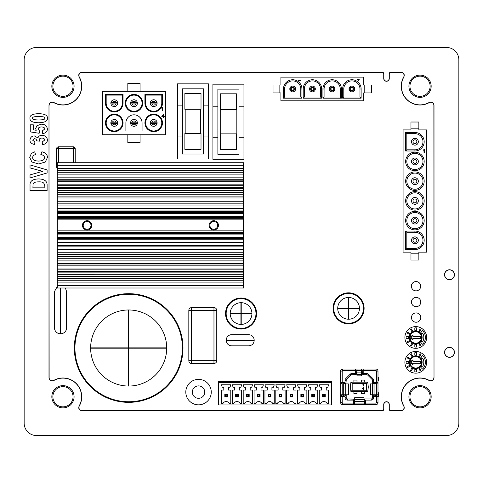 <?xml version="1.0" encoding="UTF-8"?>
<svg xmlns="http://www.w3.org/2000/svg" width="483" height="483" viewBox="0 0 483 483"><rect width="100%" height="100%" fill="white"/><g stroke="black" fill="none" stroke-linecap="round" stroke-linejoin="round"><path stroke-width="0.72" d="M400.975 410.58A3.109 3.103 30.3 0 0 403.679 405.955L403.903 406.064C404.778 408.636 403.879 410.194 401.216 410.725L390.699 410.725A1.552 1.552 135 0 1 389.141 409.167L389.286 409.029A1.552 1.552 135 0 0 390.838 410.58L401.216 410.725M434.012 377.929L433.867 105.312A3.109 3.103 120.3 0 0 429.242 102.607L429.351 102.384C431.929 101.508 433.48 102.408 434.012 105.071L434.012 377.929C433.474 380.586 431.923 381.479 429.351 380.616A18.632 18.632 0 0 0 403.903 406.064M429.351 380.616L429.242 380.393A3.109 3.103 59.6 0 0 433.867 377.688M81.784 410.725L382.174 410.58A1.552 1.552 45 0 0 383.725 409.029L383.864 409.167A1.552 1.552 45 0 1 382.313 410.725L81.784 410.725C79.127 410.188 78.234 408.636 79.097 406.064A18.632 18.632 0 0 0 53.649 380.616C51.071 381.492 49.52 380.592 48.988 377.929L48.988 105.071C49.526 102.414 51.077 101.521 53.649 102.384A18.632 18.632 0 0 0 79.097 76.936C78.222 74.364 79.121 72.806 81.784 72.275L382.313 72.275A1.552 1.552 -45 0 1 383.864 73.833L383.725 73.971A1.552 1.552 -45 0 0 382.174 72.42L81.784 72.275M79.097 406.064L79.321 405.955A3.109 3.103 -30.4 0 0 82.025 410.58M48.988 105.071L49.133 377.688A3.109 3.103 120.3 0 0 53.758 380.393L53.649 380.616M53.649 102.384L53.758 102.607A3.109 3.103 59.6 0 0 49.133 105.312M82.025 72.42A3.109 3.103 30.3 0 0 79.321 77.045L79.097 76.936M401.216 72.275L390.838 72.42A1.552 1.552 -135 0 0 389.286 73.971L389.141 73.833A1.552 1.552 -135 0 1 390.699 72.275L401.216 72.275C403.873 72.812 404.766 74.364 403.903 76.936A18.632 18.632 0 0 0 429.351 102.384M403.903 76.936L403.679 77.045A3.109 3.103 -30.4 0 0 400.975 72.42M52.87 86.252A10.089 10.089 0 0 0 68.006 94.988A10.089 10.089 0 0 0 68.006 77.509A10.089 10.089 0 0 0 52.87 86.252M52.87 396.748A10.089 10.089 0 0 0 68.006 405.491A10.089 10.089 0 0 0 68.006 388.012A10.089 10.089 0 0 0 52.87 396.748M409.946 396.748A10.089 10.089 0 0 0 425.082 405.491A10.089 10.089 0 0 0 425.082 388.012A10.089 10.089 0 0 0 409.946 396.748M409.946 86.252A10.089 10.089 0 0 0 425.082 94.988A10.089 10.089 0 0 0 425.082 77.509A10.089 10.089 0 0 0 409.946 86.252M444.656 352.349A4.842 4.842 0 0 1 451.919 348.152A4.842 4.842 0 0 1 451.919 356.545A4.842 4.842 0 0 1 444.656 352.349M444.656 274.724A4.842 4.842 0 0 1 451.919 270.528A4.842 4.842 0 0 1 451.919 278.92A4.842 4.842 0 0 1 444.656 274.724M36.569 47.437A12.419 12.419 0 0 0 24.15 59.856L24.15 423.144A12.419 12.419 0 0 0 36.569 435.563L446.431 435.563A12.419 12.419 0 0 0 458.85 423.144L458.85 59.856A12.419 12.419 0 0 0 446.431 47.437L36.569 47.437M51.838 86.252A11.121 11.121 0 0 0 68.52 95.882A11.121 11.121 0 0 0 68.52 76.616A11.121 11.121 0 0 0 51.838 86.252M51.838 396.748A11.121 11.121 0 0 0 68.52 406.384A11.121 11.121 0 0 0 68.52 387.118A11.121 11.121 0 0 0 51.838 396.748M408.92 86.252A11.121 11.121 0 0 0 425.601 95.882A11.121 11.121 0 0 0 425.601 76.616A11.121 11.121 0 0 0 408.92 86.252M408.92 396.748A11.121 11.121 0 0 0 425.601 406.384A11.121 11.121 0 0 0 425.601 387.118A11.121 11.121 0 0 0 408.92 396.748M383.864 73.833L383.864 78.487A2.638 2.638 0 0 0 386.503 81.126A2.638 2.638 0 0 0 389.141 78.487L389.286 78.487A2.777 2.777 0 0 1 386.503 81.271A2.777 2.777 0 0 1 383.725 78.487L383.725 73.971M389.141 73.833L389.141 78.487M383.864 409.167L383.864 404.512A2.638 2.638 0 0 1 386.503 401.874A2.638 2.638 0 0 1 389.141 404.512L389.141 409.167M444.529 352.349A4.969 4.969 0 0 1 451.985 348.044A4.969 4.969 0 0 1 451.985 356.653A4.969 4.969 0 0 1 444.529 352.349M444.529 274.724A4.969 4.969 0 0 1 451.985 270.42A4.969 4.969 0 0 1 451.985 279.029A4.969 4.969 0 0 1 444.529 274.724M415.754 326.593A10.867 10.867 0 0 0 406.348 342.894A10.867 10.867 0 0 0 425.167 342.894A10.867 10.867 0 0 0 415.754 326.593M404.917 336.705L404.899 337.031M416.69 330.378A7.142 7.142 0 0 0 414.825 330.378L414.825 327.879A9.624 9.624 0 0 1 416.69 327.879L416.69 330.378M416.69 344.536A7.142 7.142 0 0 1 414.825 344.536L414.825 347.035A9.624 9.624 0 0 0 416.69 347.035L416.69 344.536M421.943 333.886A7.142 7.142 0 0 0 420.808 332.407L422.565 330.65A9.624 9.624 0 0 1 422.565 344.264L420.808 342.507A7.142 7.142 0 0 0 421.943 341.028L422.746 341.493A8.072 8.072 0 0 0 422.746 333.421L421.943 333.886M406.179 338.39A9.624 9.624 0 0 1 406.179 336.524L408.678 336.524A7.142 7.142 0 0 0 408.678 338.39L406.179 338.39M407.199 341.861A9.624 9.624 0 0 0 407.664 342.67L409.819 341.427A7.142 7.142 0 0 1 409.355 340.618L407.199 341.861M410.544 345.55A9.624 9.624 0 0 0 411.353 346.015L412.597 343.86A7.142 7.142 0 0 1 411.788 343.395L410.544 345.55M420.162 346.015A9.624 9.624 0 0 0 420.965 345.55L419.721 343.395A7.142 7.142 0 0 1 418.918 343.86L420.162 346.015M407.199 333.053A9.624 9.624 0 0 1 407.664 332.25L409.819 333.493A7.142 7.142 0 0 0 409.355 334.296L407.199 333.053M410.544 329.364A9.624 9.624 0 0 1 411.353 328.899L412.597 331.054A7.142 7.142 0 0 0 411.788 331.519L410.544 329.364M420.162 328.899A9.624 9.624 0 0 1 420.965 329.364L419.721 331.519A7.142 7.142 0 0 0 418.918 331.054L420.162 328.899M415.754 343.824A6.364 6.364 0 0 1 410.242 334.272A6.364 6.364 0 0 1 421.267 334.272A6.364 6.364 0 0 1 415.754 343.824M415.754 343.202A5.742 5.742 0 0 1 410.779 334.586A5.742 5.742 0 0 1 420.729 334.586A5.742 5.742 0 0 1 415.754 343.202M412.965 339.326L411.287 338.13L411.287 336.784L412.965 335.588M420.228 336.524L420.228 338.39M410.791 336.524L412.965 334.973L412.965 336.524L420.723 336.524L420.723 338.39L412.965 338.39L412.965 339.941L410.791 338.39L410.791 336.524L411.287 336.784M411.287 338.13L410.791 338.39M163.809 362.57A38.036 38.036 0 0 1 105.511 378.189A38.036 38.036 0 0 1 105.511 317.838A38.036 38.036 0 0 1 163.809 362.57M178.867 368.807A54.337 54.337 0 0 1 95.586 391.121A54.337 54.337 0 0 1 95.586 304.906A54.337 54.337 0 0 1 178.867 368.807A54.337 54.337 0 0 0 178.867 327.22M128.822 386.05L128.822 348.171L166.701 348.171M166.701 347.857L128.822 347.857L128.822 309.977M90.629 348.171L128.514 348.171L128.514 386.05M128.514 309.977L128.514 347.857L90.629 347.857M243.589 285.405L57.29 285.405L57.29 287.995L243.589 287.995L243.589 233.863L57.29 233.863L57.29 218.05L243.589 218.05L243.589 230.844L57.29 230.844M243.589 233.863L243.589 230.844M243.589 261.973L57.29 261.973L57.29 233.863M243.589 237.425L57.29 237.425M243.589 245.666L57.29 245.666M243.589 252.742L57.29 252.742M243.589 272.877L57.29 272.877L57.29 261.973M243.589 282.114L57.29 282.114L57.29 272.877M57.29 274.724L243.589 274.73L57.29 274.724M57.29 278.413L243.589 278.419L57.29 278.413M243.589 165.307L57.29 165.307L57.29 162.711L243.589 162.711L243.589 188.732L57.29 188.732L57.29 194.275L243.589 194.269L243.589 218.05M243.589 216.843L57.29 216.843L57.29 218.05M243.589 213.281L57.29 213.281L57.29 216.843M243.589 205.04L57.29 205.04L57.29 213.281M243.589 197.97L57.29 197.97L57.29 205.04M243.589 188.732L243.589 194.269L57.29 194.269L57.29 197.97M243.589 177.829L57.29 177.829L57.29 188.732M243.589 168.591L57.29 168.591L57.29 177.829M243.589 175.981L57.29 175.981L243.589 175.975M243.589 172.292L57.29 172.286L243.589 172.292M57.29 285.405L57.29 282.114M57.29 165.307L57.29 168.591M243.589 179.259L57.29 179.259M243.589 187.301L57.29 187.301M243.589 211.687L57.29 211.687M243.589 218.316L57.29 218.316L243.589 218.316M243.589 271.446L57.29 271.446M243.589 263.404L57.29 263.404M243.589 239.025L57.29 239.025L243.589 239.025M243.589 232.395L57.29 232.395L243.589 232.395M87.097 220.695A4.655 4.655 0 0 1 91.13 227.68A4.655 4.655 0 0 1 83.064 227.68A4.655 4.655 0 0 1 87.097 220.695M87.097 221.474A3.882 3.882 0 0 1 90.46 227.294A3.882 3.882 0 0 1 83.734 227.294A3.882 3.882 0 0 1 87.097 221.474M213.782 220.695A4.655 4.655 0 0 1 217.815 227.68A4.655 4.655 0 0 1 209.749 227.68A4.655 4.655 0 0 1 213.782 220.695M213.782 221.474A3.882 3.882 0 0 1 217.145 227.294A3.882 3.882 0 0 1 210.419 227.294A3.882 3.882 0 0 1 213.782 221.474M370.389 394.774L370.389 383.907L370.389 394.774L377.996 394.774L377.996 402.629A2.01 2.01 0 0 1 375.979 404.639L342.664 404.639A2.01 2.01 0 0 1 340.654 402.629L340.654 394.774L348.394 394.774L348.394 383.907L340.654 383.907L340.654 382.355L345.025 382.355L345.025 380.326A2.361 2.361 0 0 1 345.713 378.66L350.084 374.289A2.361 2.361 0 0 1 351.757 373.594L355.44 373.594L355.44 369.066L356.991 369.066L356.991 375.985L361.652 375.985L361.652 369.066L375.979 369.066A2.01 2.01 0 0 1 377.996 371.083L377.996 394.774M356.991 381.92L356.991 380.085L353.888 380.085L353.888 381.92M356.991 391.791L356.991 393.621L353.888 393.621L353.888 391.791M364.756 391.791L364.756 393.621L361.652 393.621L361.652 391.791M350.344 386.678L350.9 391.52L352.179 390.24L352.179 383.472L350.9 382.192L350.344 386.678M352.179 390.24L366.464 390.24L367.744 391.52L368.3 387.028L367.744 382.192L366.464 383.472L352.179 383.472M364.756 381.92L364.756 380.085L361.652 380.085L361.652 381.92M341.638 396.326L341.638 394.774M341.638 383.907L341.638 382.355M354.667 403.655L353.115 403.655M365.534 403.655L363.983 403.655M377.006 382.355L377.006 383.907M377.006 394.774L377.006 396.326M361.652 370.056L363.204 370.056M355.44 370.056L356.991 370.056M341.934 396.326L341.934 394.774M341.934 383.907L341.934 382.355M340.654 377.151L340.292 377.151L340.292 381.033L340.654 381.033M340.654 392.679L340.292 392.679L340.292 396.555L340.654 396.555M376.71 382.355L376.71 383.907M376.71 394.774L376.71 396.326M377.996 377.151L378.358 377.151L378.358 381.033L377.996 381.033M377.996 392.679L378.358 392.679L378.358 396.555L377.996 396.555M375.78 394.774L375.78 396.326M375.78 382.355L375.78 383.907M363.204 369.066L363.204 374.778L366.893 374.778A1.177 1.177 0 0 1 367.726 375.122L372.097 379.493A1.177 1.177 0 0 1 372.441 380.326L372.441 383.641L374.367 383.641L375.297 382.711L375.297 383.907M374.367 394.774L375.297 395.969L373.619 395.969L373.619 397.75A2.361 2.361 0 0 1 371.264 400.111L365.178 400.111L365.178 401.79L363.983 401.79M375.297 394.774L375.297 395.969M356.991 371.3L355.44 371.3M355.44 372.665L356.991 372.665M361.652 372.665L363.204 372.665M363.204 371.3L361.652 371.3M354.667 401.79L353.471 401.79L353.471 400.111L347.386 400.111A2.361 2.361 0 0 1 345.025 397.75L345.025 395.969L343.347 395.969L343.347 394.774M354.667 402.411L353.115 402.411M365.534 402.411L363.983 402.411M343.347 383.907L343.347 382.711L345.025 382.711L345.025 382.355M342.864 383.907L342.864 382.355M361.652 373.594L366.893 373.594A2.361 2.361 0 0 1 368.559 374.289L372.93 378.66A2.361 2.361 0 0 1 373.619 380.326L373.619 382.711L375.297 382.711M342.864 396.326L342.864 394.774M355.44 370.624L342.664 370.624L342.664 369.066L355.44 369.066M356.991 369.066L361.652 369.066M377.996 383.907L370.389 383.907M377.996 396.326L373.619 396.326M365.534 400.111L365.534 404.639M363.983 399.326L354.667 399.326L354.667 397.72L363.983 397.72L363.983 404.639M354.667 399.326L354.667 404.639M353.115 404.639L353.115 400.111M345.025 396.326L340.654 396.326M373.619 382.355L377.996 382.355M356.991 373.594L355.44 373.594L355.44 374.53L354.51 373.594M363.204 374.53L364.134 373.594M372.689 383.641L373.619 382.711M373.619 397.75L372.441 397.75A1.177 1.177 0 0 1 371.264 398.934A1.177 1.177 0 0 0 372.441 397.75L372.441 395.034L373.619 395.969M374.367 395.034L372.689 395.034M371.264 400.111L371.264 398.934L364.242 398.934L365.178 400.111M345.025 397.75L346.202 397.75A1.177 1.177 0 0 0 347.386 398.934A1.177 1.177 0 0 1 346.202 397.75L346.202 395.034L344.276 395.034L343.347 395.969M344.276 383.907L343.347 382.711M344.276 383.641L345.955 383.641L345.025 382.711M345.025 380.326L346.202 380.326A1.177 1.177 0 0 1 346.553 379.493A1.177 1.177 0 0 0 346.202 380.326L345.955 383.641M345.713 378.66L346.553 379.493L350.918 375.122A1.177 1.177 0 0 1 351.757 374.778L355.44 374.53M340.654 394.774L340.654 383.907M340.654 382.355L340.654 371.083A2.01 2.01 0 0 1 342.664 369.066A2.01 2.01 0 0 0 340.654 371.083L342.205 371.083L342.205 382.355M345.955 395.034L345.025 395.969M351.757 373.594L351.757 374.778A1.177 1.177 0 0 0 350.918 375.122L350.084 374.289M363.204 374.778L361.652 374.778M356.991 374.778L355.44 374.778M368.559 374.289L367.726 375.122A1.177 1.177 0 0 0 366.893 374.778L366.893 373.594M373.619 380.326L372.441 380.326A1.177 1.177 0 0 0 372.097 379.493L372.93 378.66M364.242 399.181L364.242 400.86L365.178 401.79M354.667 400.86L353.471 401.79M354.667 399.616L363.983 399.616M365.534 403.341L363.983 403.341M354.667 403.341L353.115 403.341M363.204 370.364L361.652 370.364M356.991 370.364L355.44 370.364M354.401 400.86L354.401 399.181L353.471 400.111M347.386 400.111L347.386 398.934L354.401 399.181M350.9 382.192L367.744 382.192M366.464 390.24L366.464 383.472M363.144 386.231L363.391 384.245L362.896 384.54L363.144 386.231M363.669 387.505L362.425 388.646L363.421 388.9L363.421 389.491L364.085 388.9L363.669 388.646L363.669 387.505M363.421 388.646L362.715 388.646L363.421 387.843L363.421 388.646M350.9 391.52L367.744 391.52M356.991 374.096L361.652 374.096M345.689 383.907L345.689 394.774M372.954 383.907L372.954 394.774M218.515 404.965L331.537 404.965L331.537 382.458L218.515 382.458L218.515 404.965M331.537 382.458L331.537 381.522L218.515 381.522L218.515 382.458M274.253 390.065L274.253 403.414L272.702 403.414A3.52 3.52 0 0 0 266.489 403.414L264.938 403.414L264.938 390.065L267.268 390.065L267.268 387.269L265.71 387.269L264.938 384.782L274.253 384.782L273.475 387.269L271.923 387.269L271.923 390.065L274.253 390.065M277.357 403.414L275.805 403.414L275.805 390.065L278.136 390.065L278.136 387.269L276.578 387.269L275.805 384.782L285.121 384.782L284.342 387.269L282.79 387.269L282.79 390.065L285.121 390.065L285.121 403.414L283.569 403.414A3.52 3.52 0 0 0 277.357 403.414M297.54 384.782L306.856 384.782L306.077 387.269L304.525 387.269L304.525 390.065L306.856 390.065L306.856 403.414L305.304 403.414A3.52 3.52 0 0 0 299.092 403.414L297.54 403.414L297.54 390.065L299.871 390.065L299.871 387.269L298.313 387.269L297.54 384.782M288.224 403.414L286.673 403.414L286.673 390.065L289.003 390.065L289.003 387.269L287.445 387.269L286.673 384.782L295.988 384.782L295.21 387.269L293.658 387.269L293.658 390.065L295.988 390.065L295.988 403.414L294.437 403.414A3.52 3.52 0 0 0 288.224 403.414M250.188 390.065L252.518 390.065L252.518 403.414L250.967 403.414A3.52 3.52 0 0 0 244.754 403.414L243.203 403.414L243.203 390.065L245.533 390.065L245.533 387.269L243.975 387.269L243.203 384.782L252.518 384.782L251.74 387.269L250.188 387.269L250.188 390.065M263.386 384.782L262.607 387.269L261.055 387.269L261.055 390.065L263.386 390.065L263.386 403.414L261.834 403.414A3.52 3.52 0 0 0 255.622 403.414L254.07 403.414L254.07 390.065L256.401 390.065L256.401 387.269L254.843 387.269L254.07 384.782L263.386 384.782M316.172 403.414A3.52 3.52 0 0 0 309.959 403.414L308.408 403.414L308.408 390.065L310.738 390.065L310.738 387.269L309.18 387.269L308.408 384.782L317.723 384.782L316.945 387.269L315.393 387.269L315.393 390.065L317.723 390.065L317.723 403.414L316.172 403.414M239.32 387.269L239.32 390.065L241.651 390.065L241.651 403.414L240.099 403.414A3.52 3.52 0 0 0 233.887 403.414L232.335 403.414L232.335 390.065L234.666 390.065L234.666 387.269L233.108 387.269L232.335 384.782L241.651 384.782L240.872 387.269L239.32 387.269M327.812 387.269L326.26 387.269L326.26 390.065L328.591 390.065L328.591 403.414L327.039 403.414A3.52 3.52 0 0 0 320.827 403.414L319.275 403.414L319.275 390.065L321.606 390.065L321.606 387.269L320.048 387.269L319.275 384.782L328.591 384.782L327.812 387.269M221.468 390.065L223.798 390.065L223.798 387.269L222.24 387.269L221.468 384.782L230.783 384.782L230.005 387.269L228.453 387.269L228.453 390.065L230.783 390.065L230.783 403.414L229.232 403.414A3.52 3.52 0 0 0 223.019 403.414L221.468 403.414L221.468 390.065M270.915 394.333L270.915 396.972L268.276 396.972L268.276 394.333L270.915 394.333L270.293 394.955L270.293 396.35L270.915 396.972M279.144 394.333L281.782 394.333L281.782 396.972L279.144 396.972L279.144 394.333L279.766 394.955L281.16 394.955L281.16 396.35L281.782 396.972M300.879 394.333L303.517 394.333L303.517 396.972L300.879 396.972L300.879 394.333L301.501 394.955L302.895 394.955L302.895 396.35L303.517 396.972M292.65 394.333L292.65 396.972L290.011 396.972L290.011 394.333L292.65 394.333L292.028 394.955L292.028 396.35L292.65 396.972M246.541 394.333L249.18 394.333L249.18 396.972L246.541 396.972L246.541 394.333L247.163 394.955L248.558 394.955L248.558 396.35L249.18 396.972M260.047 394.333L257.409 394.333L257.409 396.972L260.047 396.972L260.047 394.333L259.425 394.955L259.425 396.35L260.047 396.972M311.746 394.333L314.385 394.333L314.385 396.972L311.746 396.972L311.746 394.333L312.368 394.955L313.763 394.955L313.763 396.35L314.385 396.972M235.674 394.333L238.312 394.333L238.312 396.972L235.674 396.972L235.674 394.333L236.296 394.955L237.69 394.955L237.69 396.35L238.312 396.972M325.252 394.333L325.252 396.972L322.614 396.972L322.614 394.333L325.252 394.333L324.63 394.955L324.63 396.35L325.252 396.972M227.445 394.333L224.806 394.333L224.806 396.972L227.445 396.972L227.445 394.333L226.823 394.955L226.823 396.35L227.445 396.972M268.276 394.333L268.898 394.955L268.898 396.35L270.293 396.35M268.898 396.35L268.276 396.972M268.898 394.955L270.293 394.955M281.782 394.333L281.16 394.955M279.766 394.955L279.766 396.35L281.16 396.35M279.766 396.35L279.144 396.972M303.517 394.333L302.895 394.955M301.501 394.955L301.501 396.35L302.895 396.35M301.501 396.35L300.879 396.972M290.011 394.333L290.633 394.955L290.633 396.35L292.028 396.35M290.633 396.35L290.011 396.972M290.633 394.955L292.028 394.955M249.18 394.333L248.558 394.955M247.163 394.955L247.163 396.35L248.558 396.35M247.163 396.35L246.541 396.972M257.409 394.333L258.031 394.955L258.031 396.35L257.409 396.972M258.031 394.955L259.425 394.955M258.031 396.35L259.425 396.35M314.385 394.333L313.763 394.955M312.368 394.955L312.368 396.35L313.763 396.35M312.368 396.35L311.746 396.972M238.312 394.333L237.69 394.955M236.296 394.955L236.296 396.35L237.69 396.35M236.296 396.35L235.674 396.972M322.614 394.333L323.236 394.955L323.236 396.35L324.63 396.35M323.236 396.35L322.614 396.972M323.236 394.955L324.63 394.955M224.806 394.333L225.428 394.955L225.428 396.35L224.806 396.972M225.428 394.955L226.823 394.955M225.428 396.35L226.823 396.35M283.473 88.981A9.231 9.231 0 0 1 292.704 79.749A9.231 9.231 0 0 1 301.935 88.981L301.935 98.17L283.473 98.17L283.473 88.981L284.62 88.981A8.084 8.084 0 0 1 292.704 80.896A8.084 8.084 0 0 1 300.788 88.981L300.788 97.023L301.935 98.17M303.203 88.981A9.231 9.231 0 0 1 312.435 79.749A9.231 9.231 0 0 1 321.666 88.981L321.666 98.17L303.203 98.17L303.203 88.981L304.35 88.981A8.084 8.084 0 0 1 312.435 80.896A8.084 8.084 0 0 1 320.519 88.981L320.519 97.023L321.666 98.17M322.928 88.981A9.231 9.231 0 0 1 332.165 79.749A9.231 9.231 0 0 1 341.396 88.981L341.396 98.17L322.928 98.17L322.928 88.981L324.081 88.981A8.084 8.084 0 0 1 332.165 80.896A8.084 8.084 0 0 1 340.249 88.981L340.249 97.023L341.396 98.17M342.658 88.981A9.231 9.231 0 0 1 351.89 79.749A9.231 9.231 0 0 1 361.127 88.981L361.127 98.17L342.658 98.17L342.658 88.981L343.805 88.981A8.084 8.084 0 0 1 351.89 80.896A8.084 8.084 0 0 1 359.974 88.981L359.974 97.023L361.127 98.17M364.78 85.038L363.723 85.038L363.723 77.147L280.913 77.147L280.913 85.038L279.856 85.038L279.856 92.923L280.913 92.923L280.913 100.808L363.723 100.808L363.723 92.923L364.78 92.923L364.78 85.038L371.608 85.038L371.608 92.923L364.78 92.923M300.583 80.462L298.56 80.208L298.862 80.715L300.583 80.462M357.251 79.453L358.41 80.715L358.664 79.707L359.267 79.707L358.664 79.031L358.41 79.453L357.251 79.453M358.41 79.707L358.41 80.419L357.589 79.707L358.41 79.707M279.856 85.038L273.028 85.038L273.028 92.923L279.856 92.923M359.974 97.023L343.805 97.023L342.658 98.17M343.805 97.023L343.805 88.981M353.683 88.286L354.703 88.286A2.898 2.898 0 0 1 351.89 91.873A2.898 2.898 0 0 1 349.082 88.286L350.857 88.286A1.244 1.244 0 0 1 352.928 88.286L353.683 88.286A1.92 1.92 0 0 0 350.103 88.286M354.703 88.286A2.898 2.898 0 0 0 349.082 88.286M350.103 89.669L350.857 89.669A1.244 1.244 0 0 0 352.928 89.669L353.683 89.669A1.92 1.92 0 0 1 350.103 89.669L349.082 89.669M354.703 89.669L353.683 89.669M340.249 97.023L324.081 97.023L322.928 98.17M324.081 97.023L324.081 88.981M334.973 88.286A2.898 2.898 0 0 1 332.165 91.873A2.898 2.898 0 0 1 329.352 88.286L331.127 88.286A1.244 1.244 0 0 1 333.198 88.286L334.973 88.286A2.898 2.898 0 0 0 329.352 88.286M333.952 88.286A1.92 1.92 0 0 0 330.372 88.286M333.952 89.669A1.92 1.92 0 0 1 330.372 89.669L331.127 89.669A1.244 1.244 0 0 0 333.198 89.669L334.973 89.669M330.372 89.669L329.352 89.669M320.519 97.023L304.35 97.023L303.203 98.17M304.35 97.023L304.35 88.981M315.248 88.286A2.898 2.898 0 0 1 312.435 91.873A2.898 2.898 0 0 1 309.621 88.286L311.402 88.286A1.244 1.244 0 0 1 313.467 88.286L315.248 88.286A2.898 2.898 0 0 0 309.621 88.286M314.228 88.286A1.92 1.92 0 0 0 310.641 88.286M314.228 89.669A1.92 1.92 0 0 1 310.641 89.669L311.402 89.669A1.244 1.244 0 0 0 313.467 89.669L315.248 89.669M310.641 89.669L309.621 89.669M300.788 97.023L284.62 97.023L283.473 98.17M284.62 97.023L284.62 88.981M295.518 88.286A2.898 2.898 0 0 1 292.704 91.873A2.898 2.898 0 0 1 289.891 88.286L291.672 88.286A1.244 1.244 0 0 1 293.736 88.286L295.518 88.286A2.898 2.898 0 0 0 289.891 88.286M294.497 88.286A1.92 1.92 0 0 0 290.911 88.286M294.497 89.669A1.92 1.92 0 0 1 290.911 89.669L291.672 89.669A1.244 1.244 0 0 0 293.736 89.669L295.518 89.669M290.911 89.669L289.891 89.669M414.909 231.049A9.268 9.268 0 0 1 424.177 240.317A9.268 9.268 0 0 1 414.909 249.584L405.642 249.584L405.642 231.049L414.909 231.049L414.909 232.232A8.084 8.084 0 0 1 422.993 240.317A8.084 8.084 0 0 1 414.909 248.401L406.825 248.401L405.642 249.584M422.993 220.598A8.084 8.084 0 0 1 414.909 228.682A8.084 8.084 0 0 1 406.825 220.598A8.084 8.084 0 0 1 414.909 212.514A8.084 8.084 0 0 1 422.993 220.598M424.177 220.598A9.268 9.268 0 0 1 410.278 228.628A9.268 9.268 0 0 1 410.278 212.574A9.268 9.268 0 0 1 424.177 220.598M422.993 200.886A8.084 8.084 0 0 1 414.909 208.97A8.084 8.084 0 0 1 406.825 200.886A8.084 8.084 0 0 1 414.909 192.802A8.084 8.084 0 0 1 422.993 200.886M424.177 200.886A9.268 9.268 0 0 1 410.278 208.91A9.268 9.268 0 0 1 410.278 192.856A9.268 9.268 0 0 1 424.177 200.886M422.993 161.449A8.084 8.084 0 0 1 414.909 169.533A8.084 8.084 0 0 1 406.825 161.449A8.084 8.084 0 0 1 414.909 153.365A8.084 8.084 0 0 1 422.993 161.449M424.177 161.449A9.268 9.268 0 0 1 410.278 169.473A9.268 9.268 0 0 1 410.278 153.425A9.268 9.268 0 0 1 424.177 161.449M422.993 181.167A8.084 8.084 0 0 1 414.909 189.251A8.084 8.084 0 0 1 406.825 181.167A8.084 8.084 0 0 1 414.909 173.083A8.084 8.084 0 0 1 422.993 181.167M424.177 181.167A9.268 9.268 0 0 1 410.278 189.191A9.268 9.268 0 0 1 410.278 173.143A9.268 9.268 0 0 1 424.177 181.167M414.909 132.469A9.268 9.268 0 0 1 424.177 141.736A9.268 9.268 0 0 1 414.909 150.998L405.642 150.998L405.642 132.469L414.909 132.469L414.909 133.652A8.084 8.084 0 0 1 422.993 141.736A8.084 8.084 0 0 1 414.909 149.815L406.825 149.815L405.642 150.998M410.967 128.846L418.858 128.846L418.858 122.018L410.967 122.018L410.967 129.903L403.082 129.903L403.082 252.15L410.967 252.15L410.967 253.207L418.858 253.207L418.858 260.035L410.967 260.035L410.967 253.207M418.858 128.846L418.858 129.903L426.743 129.903L426.743 252.15L418.858 252.15L418.858 253.207M406.825 149.815L406.825 133.652L405.642 132.469M406.825 133.652L414.909 133.652M406.825 248.401L406.825 232.232L405.642 231.049M406.825 232.232L414.909 232.232M414.909 138.325A3.411 3.411 0 0 1 417.867 143.439A3.411 3.411 0 0 1 411.957 143.439A3.411 3.411 0 0 1 414.909 138.325M414.909 139.798A1.932 1.932 0 0 0 413.237 142.702A1.932 1.932 0 0 0 416.588 142.702A1.932 1.932 0 0 0 414.909 139.798M414.909 158.038A3.411 3.411 0 0 1 417.867 163.157A3.411 3.411 0 0 1 411.957 163.157A3.411 3.411 0 0 1 414.909 158.038M414.909 159.517A1.932 1.932 0 0 0 413.237 162.415A1.932 1.932 0 0 0 416.588 162.415A1.932 1.932 0 0 0 414.909 159.517M414.909 177.756A3.411 3.411 0 0 1 417.867 182.87A3.411 3.411 0 0 1 411.957 182.87A3.411 3.411 0 0 1 414.909 177.756M414.909 179.235A1.932 1.932 0 0 0 413.237 182.133A1.932 1.932 0 0 0 416.588 182.133A1.932 1.932 0 0 0 414.909 179.235M414.909 197.475A3.411 3.411 0 0 1 417.867 202.588A3.411 3.411 0 0 1 411.957 202.588A3.411 3.411 0 0 1 414.909 197.475M414.909 198.954A1.932 1.932 0 0 0 413.237 201.852A1.932 1.932 0 0 0 416.588 201.852A1.932 1.932 0 0 0 414.909 198.954M414.909 217.187A3.411 3.411 0 0 1 417.867 222.307A3.411 3.411 0 0 1 411.957 222.307A3.411 3.411 0 0 1 414.909 217.187M414.909 218.666A1.932 1.932 0 0 0 413.237 221.564A1.932 1.932 0 0 0 416.588 221.564A1.932 1.932 0 0 0 414.909 218.666M414.909 236.905A3.411 3.411 0 0 1 417.867 242.025A3.411 3.411 0 0 1 411.957 242.025A3.411 3.411 0 0 1 414.909 236.905M414.909 238.385A1.932 1.932 0 0 0 413.237 241.283A1.932 1.932 0 0 0 416.588 241.283A1.932 1.932 0 0 0 414.909 238.385M424.376 152.38L424.376 149.223L423.983 149.223L423.585 150.231L423.983 149.76L423.983 152.38L424.376 152.38M145.606 95.103L161.775 95.103L161.775 103.181A8.084 8.084 0 0 1 153.691 111.265A8.084 8.084 0 0 1 145.606 103.181L145.606 95.103L144.924 94.414L162.463 94.414L162.463 103.181A8.766 8.766 0 0 1 153.691 111.953A8.766 8.766 0 0 1 144.924 103.181L144.924 94.414M106.175 95.103L122.344 95.103L122.344 103.181A8.084 8.084 0 0 1 114.26 111.265A8.084 8.084 0 0 1 106.175 103.181L106.175 95.103L105.493 94.414L123.026 94.414L123.026 103.181A8.766 8.766 0 0 1 114.26 111.953A8.766 8.766 0 0 1 105.493 103.181L105.493 94.414M153.691 114.815A8.084 8.084 0 0 1 161.775 122.899A8.084 8.084 0 0 1 153.691 130.984A8.084 8.084 0 0 1 145.606 122.899A8.084 8.084 0 0 1 153.691 114.815M153.691 114.133A8.766 8.766 0 0 1 161.286 127.283A8.766 8.766 0 0 1 146.101 127.283A8.766 8.766 0 0 1 153.691 114.133M114.26 114.815A8.084 8.084 0 0 1 122.344 122.899A8.084 8.084 0 0 1 114.26 130.984A8.084 8.084 0 0 1 106.175 122.899A8.084 8.084 0 0 1 114.26 114.815M114.26 114.133A8.766 8.766 0 0 1 121.855 127.283A8.766 8.766 0 0 1 106.665 127.283A8.766 8.766 0 0 1 114.26 114.133M133.978 95.103A8.084 8.084 0 0 1 142.062 103.181A8.084 8.084 0 0 1 133.978 111.265A8.084 8.084 0 0 1 125.894 103.181A8.084 8.084 0 0 1 133.978 95.103M133.978 94.414A8.766 8.766 0 0 1 141.567 107.57A8.766 8.766 0 0 1 126.383 107.57A8.766 8.766 0 0 1 133.978 94.414M102.432 91.353L165.524 91.353L165.524 134.733L102.432 134.733L102.432 91.353M142.062 130.984L142.062 122.899A8.084 8.084 0 0 0 133.978 114.815A8.084 8.084 0 0 0 125.894 122.899L125.894 130.984L142.062 130.984M127.826 91.353L127.826 83.468L140.052 83.468L140.052 91.353M127.826 134.733L127.826 142.618L140.052 142.618L140.052 134.733M122.344 95.103L123.026 94.414M161.775 95.103L162.463 94.414M157.035 103.875A3.411 3.411 0 0 0 157.035 102.493L150.352 102.493A3.411 3.411 0 0 0 153.691 106.592A3.411 3.411 0 0 0 157.035 103.875L151.891 103.875A1.932 1.932 0 0 0 155.496 103.875M150.352 102.493A3.411 3.411 0 0 1 157.035 102.493M151.891 122.211L150.352 122.211A3.411 3.411 0 0 0 153.691 126.311A3.411 3.411 0 0 0 157.035 122.211L151.891 122.211A1.932 1.932 0 0 1 155.496 122.211M132.173 102.493L130.633 102.493A3.411 3.411 0 0 0 133.978 106.592A3.411 3.411 0 0 0 137.317 102.493L132.173 102.493A1.932 1.932 0 0 1 135.783 102.493M132.173 122.211L130.633 122.211A3.411 3.411 0 0 0 133.978 126.311A3.411 3.411 0 0 0 137.317 122.211L132.173 122.211A1.932 1.932 0 0 1 135.783 122.211M112.454 102.493L110.921 102.493A3.411 3.411 0 0 0 114.26 106.592A3.411 3.411 0 0 0 117.598 102.493L112.454 102.493A1.932 1.932 0 0 1 116.065 102.493M112.454 122.211L110.921 122.211A3.411 3.411 0 0 0 114.26 126.311A3.411 3.411 0 0 0 117.598 122.211L112.454 122.211A1.932 1.932 0 0 1 116.065 122.211M151.891 102.493A1.932 1.932 0 0 1 155.496 102.493M150.352 103.875L151.891 103.875M150.352 122.211A3.411 3.411 0 0 1 157.035 122.211M150.352 123.594L151.891 123.594A1.932 1.932 0 0 0 155.496 123.594L157.035 123.594M155.496 123.594L151.891 123.594M130.633 102.493A3.411 3.411 0 0 1 137.317 102.493M130.633 103.875L132.173 103.875A1.932 1.932 0 0 0 135.783 103.875L137.317 103.875M135.783 103.875L132.173 103.875M130.633 122.211A3.411 3.411 0 0 1 137.317 122.211M130.633 123.594L132.173 123.594A1.932 1.932 0 0 0 135.783 123.594L137.317 123.594M135.783 123.594L132.173 123.594M110.921 102.493A3.411 3.411 0 0 1 117.598 102.493M110.921 103.875L112.454 103.875A1.932 1.932 0 0 0 116.065 103.875L117.598 103.875M116.065 103.875L112.454 103.875M110.921 122.211A3.411 3.411 0 0 1 117.598 122.211M110.921 123.594L112.454 123.594A1.932 1.932 0 0 0 116.065 123.594L117.598 123.594M116.065 123.594L112.454 123.594M162.686 110.758L162.686 107.6L162.288 107.6L161.896 108.609L162.288 108.138L162.288 110.758L162.686 110.758M161.817 116.276L161.817 116.675L163.393 116.675L163.393 117.617L163.791 117.617L163.791 116.675L164.443 116.675L164.443 116.276L163.791 116.276L163.791 114.459L161.817 116.276M163.393 114.996L163.393 116.276L162.276 116.276L163.393 114.996M177.418 136.943L182.381 136.943L182.381 154.023L203.5 154.023L203.5 136.943L208.463 136.943L208.463 158.985L177.418 158.985L177.418 105.892L182.381 105.892L182.381 136.943M177.418 105.892L177.418 83.849L208.463 83.849L208.463 105.892L203.5 105.892L203.5 88.818L182.381 88.818L182.381 105.892M203.5 105.892L203.5 136.943M208.463 105.892L208.463 136.943M184.868 133.525L201.013 133.525L201.013 149.362L184.868 149.362L184.868 133.525M184.868 109.309L201.013 109.309L201.013 93.473L184.868 93.473L184.868 109.309M212.912 137.275L217.881 137.275L217.881 154.349L238.994 154.349L238.994 137.275L243.963 137.275L243.963 159.318L212.912 159.318L212.912 106.224L217.881 106.224L217.881 137.275M212.912 106.224L212.912 84.181L243.963 84.181L243.963 106.224L238.994 106.224L238.994 89.144L217.881 89.144L217.881 106.224M238.994 106.224L238.994 137.275M243.963 106.224L243.963 137.275M220.363 133.857L236.507 133.857L236.507 149.694L220.363 149.694L220.363 133.857M220.363 109.641L236.507 109.641L236.507 93.805L220.363 93.805L220.363 109.641M230.204 313.552A10.867 10.867 0 0 1 246.505 304.139A10.867 10.867 0 0 1 246.505 322.958A10.867 10.867 0 0 1 230.204 313.552M225.543 313.552A15.522 15.522 0 0 1 248.83 300.106A15.522 15.522 0 0 1 248.83 326.991A15.522 15.522 0 0 1 225.543 313.552M241.222 324.413L241.222 313.702L251.933 313.702M230.204 313.702L240.914 313.702L240.914 324.413M240.914 302.684L240.914 313.395L230.204 313.395M251.933 313.395L241.222 313.395L241.222 302.684M348.587 319.221A10.867 10.867 0 0 1 339.175 302.919A10.867 10.867 0 0 1 358 302.919A10.867 10.867 0 0 1 348.587 319.221M348.587 323.876A15.522 15.522 0 0 1 335.142 300.589A15.522 15.522 0 0 1 362.033 300.589A15.522 15.522 0 0 1 348.587 323.876M359.455 308.196L348.738 308.196L348.738 297.486M348.738 319.215L348.738 308.504L359.455 308.504M337.72 308.504L348.43 308.504L348.43 319.215M348.43 297.486L348.43 308.196L337.72 308.196M213.969 363.488L191.618 363.488A2.795 2.795 0 0 1 188.823 360.692L188.823 310.388A2.795 2.795 0 0 1 191.618 307.599L213.969 307.599A2.795 2.795 0 0 1 216.764 310.388L216.764 360.692A2.795 2.795 0 0 1 213.969 363.488A2.795 2.795 0 0 0 216.764 360.692L191.618 360.692L191.618 363.488A2.795 2.795 0 0 1 188.823 360.692L191.618 360.692L191.618 310.388L213.969 310.388L213.969 363.488M226.255 340.388L254.203 340.388C253.877 343.697 252.06 345.52 248.751 345.84L231.713 345.84A5.452 5.452 0 0 1 226.255 340.388L226.255 340.117A5.452 5.452 0 0 1 231.713 334.665L248.751 334.665C252.06 334.985 253.877 336.802 254.203 340.117L226.255 340.117M66.588 327.854L66.588 291.539L66.588 327.854A5.905 5.905 0 0 1 60.677 333.759L60.381 333.759A5.905 5.905 0 0 1 54.476 327.854L54.476 291.539L57.29 286.504M75.215 162.711L75.215 148.686A1.866 1.866 0 0 0 73.35 146.82L58.449 146.82A1.866 1.866 0 0 0 56.583 148.686L56.583 166.695A1.866 1.866 0 0 0 57.29 168.156A1.866 1.866 0 0 1 56.583 166.695L57.29 166.695M411.377 286.202A4.655 4.655 0 0 1 418.363 282.169A4.655 4.655 0 0 1 418.363 290.235A4.655 4.655 0 0 1 411.377 286.202A4.655 4.655 0 0 1 418.363 282.169A4.655 4.655 0 0 1 418.363 290.235A4.655 4.655 0 0 1 411.377 286.202M411.468 302.044A4.655 4.655 0 0 1 418.453 298.011A4.655 4.655 0 0 1 418.453 306.077A4.655 4.655 0 0 1 411.468 302.044A4.655 4.655 0 0 1 418.453 298.011A4.655 4.655 0 0 1 418.453 306.077A4.655 4.655 0 0 1 411.468 302.044M411.468 317.572A4.655 4.655 0 0 1 418.453 313.539A4.655 4.655 0 0 1 418.453 321.606A4.655 4.655 0 0 1 411.468 317.572A4.655 4.655 0 0 1 418.453 313.539A4.655 4.655 0 0 1 418.453 321.606A4.655 4.655 0 0 1 411.468 317.572M403.679 405.955A18.771 18.771 0 0 1 429.242 380.393M429.242 102.607A18.771 18.771 0 0 1 403.679 77.045M53.758 380.393A18.771 18.771 0 0 1 79.321 405.955M79.321 77.045A18.771 18.771 0 0 1 53.758 102.607M383.725 409.029L383.725 404.512A2.777 2.777 0 0 1 386.503 401.729A2.777 2.777 0 0 1 389.286 404.512L389.286 409.029M389.286 73.971L389.286 78.487M415.754 351.431A10.867 10.867 0 0 0 406.348 367.732A10.867 10.867 0 0 0 425.167 367.732A10.867 10.867 0 0 0 415.754 351.431M404.917 361.544L404.899 361.876M416.69 355.216A7.142 7.142 0 0 0 414.825 355.216L414.825 352.717A9.624 9.624 0 0 1 416.69 352.717L416.69 355.216M416.69 369.38A7.142 7.142 0 0 1 414.825 369.38L414.825 371.88A9.624 9.624 0 0 0 416.69 371.88L416.69 369.38M421.943 358.724A7.142 7.142 0 0 0 420.808 357.245L422.565 355.488A9.624 9.624 0 0 1 422.565 369.103L420.808 367.346A7.142 7.142 0 0 0 421.943 365.866L422.746 366.331A8.072 8.072 0 0 0 422.746 358.259L421.943 358.724M406.179 363.228A9.624 9.624 0 0 1 406.179 361.369L408.678 361.369A7.142 7.142 0 0 0 408.678 363.228L406.179 363.228M407.199 366.7A9.624 9.624 0 0 0 407.664 367.509L409.819 366.265A7.142 7.142 0 0 1 409.355 365.456L407.199 366.7M410.544 370.389A9.624 9.624 0 0 0 411.353 370.853L412.597 368.704A7.142 7.142 0 0 1 411.788 368.233L410.544 370.389M420.162 370.853A9.624 9.624 0 0 0 420.965 370.389L419.721 368.233A7.142 7.142 0 0 1 418.918 368.704L420.162 370.853M407.199 357.891A9.624 9.624 0 0 1 407.664 357.088L409.819 358.332A7.142 7.142 0 0 0 409.355 359.135L407.199 357.891M410.544 354.202A9.624 9.624 0 0 1 411.353 353.737L412.597 355.893A7.142 7.142 0 0 0 411.788 356.357L410.544 354.202M420.162 353.737A9.624 9.624 0 0 1 420.965 354.202L419.721 356.357A7.142 7.142 0 0 0 418.918 355.893L420.162 353.737M415.754 368.662A6.364 6.364 0 0 1 410.242 359.117A6.364 6.364 0 0 1 421.267 359.117A6.364 6.364 0 0 1 415.754 368.662M415.754 368.04A5.742 5.742 0 0 1 410.779 359.424A5.742 5.742 0 0 1 420.729 359.424A5.742 5.742 0 0 1 415.754 368.04M412.965 364.17L411.287 362.975L411.287 361.622L412.965 360.427M420.228 361.369L420.228 363.228M410.791 361.369L412.965 359.811L412.965 361.369L420.723 361.369L420.723 363.228L412.965 363.228L412.965 364.78L410.791 363.228L410.791 361.369L411.287 361.622M411.287 362.975L410.791 363.228M192.319 392.105A6.213 6.213 0 0 1 201.634 386.726A6.213 6.213 0 0 1 201.634 397.485A6.213 6.213 0 0 1 192.319 392.105M211.258 392.105A12.733 12.733 0 0 0 192.162 381.081A12.733 12.733 0 0 0 192.162 403.13A12.733 12.733 0 0 0 211.258 392.105M32.687 118.214C32.077 117.103 34.082 116.53 38.688 116.488C43.289 116.53 45.281 117.103 44.678 118.214C45.293 119.331 43.295 119.911 38.688 119.959C34.082 119.911 32.077 119.331 32.687 118.214M47.394 118.214C47.714 115.352 44.81 113.843 38.688 113.674C32.554 113.837 29.644 115.352 29.97 118.226C29.662 121.088 32.554 122.604 38.652 122.767C44.828 122.61 47.745 121.088 47.394 118.214M44.678 140.034L42.202 142.014L42.589 144.61C45.674 144.157 47.274 142.624 47.394 140.004C47.153 137.148 45.354 135.578 41.991 135.294C39.787 135.397 38.435 136.278 37.934 137.939L34.347 135.916C31.787 136.031 30.332 137.42 29.97 140.082C29.898 142.407 31.383 143.856 34.432 144.423L34.951 141.948L32.657 140.179L34.553 138.621L36.189 139.219L36.744 140.867L39.407 141.163L39.171 139.937C39.232 138.784 40.119 138.156 41.828 138.047C43.669 138.15 44.617 138.808 44.678 140.034M30.024 174.894L30.024 177.955L47.105 172.962L47.105 169.925L30.024 164.908L30.024 167.915L42.667 171.338L30.024 174.894M32.91 187.845L33.061 184.277C33.285 182.652 35.138 181.843 38.61 181.856C42.86 181.686 44.726 182.972 44.213 185.726L44.213 187.845L32.91 187.845M38.743 178.939C32.566 179.03 29.662 181.222 30.024 185.514L30.024 190.664L47.105 190.664L47.105 185.351C47.31 181.234 44.527 179.096 38.743 178.939M47.394 157.591C47.473 154.626 45.637 152.688 41.9 151.783L40.832 154.524C43.301 155.055 44.508 156.087 44.454 157.627C44.623 159.795 42.637 160.936 38.489 161.062C34.474 160.93 32.536 159.758 32.675 157.549C32.705 156.027 33.659 155.043 35.537 154.608L34.722 151.813L31.341 153.461L29.729 157.404L31.872 162.004L38.718 163.979L45.293 162.022L47.394 157.591M44.762 128.955L42.365 130.911L42.709 133.592C45.77 133.121 47.334 131.581 47.394 128.967C46.887 125.84 44.883 124.252 41.381 124.191L36.986 125.64L35.682 128.454L36.225 130.289L33.327 129.836L33.327 124.819L30.266 124.819L30.266 131.901L39.153 133.272L39.54 131.098L38.29 129.021C38.266 127.729 39.31 127.035 41.429 126.944C43.669 127.065 44.774 127.735 44.762 128.955M178.293 368.571A53.716 53.716 0 0 1 95.966 390.632A53.716 53.716 0 0 1 95.966 305.395A53.716 53.716 0 0 1 178.293 368.571M243.589 237.558L57.29 237.558M243.589 242.375L57.29 242.375M243.589 249.451L57.29 249.451M243.589 254.583L57.29 254.583M243.589 256.431L57.29 256.431L243.589 256.437M243.589 258.278L57.29 258.278M243.589 260.126L57.29 260.126L243.589 260.132M243.589 276.578L57.29 276.578M243.589 280.267L57.29 280.267M243.589 213.154L57.29 213.154M243.589 208.33L57.29 208.33M243.589 201.26L57.29 201.26M243.589 196.122L57.29 196.122M243.589 192.427L57.29 192.427M243.589 190.58L57.29 190.58L243.589 190.58M243.589 174.134L57.29 174.134M243.589 170.439L57.29 170.439M243.589 219.868L57.29 219.868M243.589 180.865L57.29 180.865M243.589 181.735L57.29 181.735M243.589 184.826L57.29 184.826M243.589 185.695L57.29 185.695M243.589 213.516L57.29 213.516M243.589 216.613L57.29 216.613M243.589 269.84L57.29 269.84M243.589 268.971L57.29 268.971M243.589 265.879L57.29 265.879M243.589 265.01L57.29 265.01M243.589 237.195L57.29 237.195M243.589 234.092L57.29 234.092M348.255 383.907L348.255 394.774M361.652 370.624L356.991 370.624M376.438 382.355L376.438 371.083A0.459 0.459 0 0 0 375.979 370.624L363.204 370.624M375.979 370.624L375.979 369.066A2.01 2.01 0 0 1 377.996 371.083L376.438 371.083M374.935 383.907L374.935 394.774M376.438 394.774L376.438 383.907M365.534 403.088L375.979 403.088A0.459 0.459 0 0 0 376.438 402.629L376.438 396.326M354.667 401.596L363.983 401.596M354.667 403.088L363.983 403.088M342.205 396.326L342.205 402.629A0.459 0.459 0 0 0 342.664 403.088L353.115 403.088M343.709 383.907L343.709 394.774M342.205 383.907L342.205 394.774M342.664 370.624A0.459 0.459 0 0 0 342.205 371.083M356.991 372.109L361.652 372.109M376.438 402.629L377.996 402.629A2.01 2.01 0 0 1 375.979 404.639L375.979 403.088M342.664 403.088L342.664 404.639M342.205 402.629L340.654 402.629M354.667 397.859L363.983 397.859M356.991 375.852L361.652 375.852M356.991 374.379L361.652 374.379M345.979 383.907L345.979 394.774M372.665 383.907L372.665 394.774M301.935 88.981L300.788 88.981M321.666 88.981L320.519 88.981M341.396 88.981L340.249 88.981M361.127 88.981L359.974 88.981M414.909 249.584L414.909 248.401M414.909 150.998L414.909 149.815M144.924 103.181L145.606 103.181M162.463 103.181L161.775 103.181M105.493 103.181L106.175 103.181M123.026 103.181L122.344 103.181M226.165 313.552A14.907 14.907 0 0 1 248.522 300.643A14.907 14.907 0 0 1 248.522 326.454A14.907 14.907 0 0 1 226.165 313.552M348.587 323.254A14.907 14.907 0 0 1 335.679 300.897A14.907 14.907 0 0 1 361.495 300.897A14.907 14.907 0 0 1 348.587 323.254M213.969 307.599A2.795 2.795 0 0 1 216.764 310.388L213.969 310.388L213.969 307.599M188.823 310.388A2.795 2.795 0 0 1 191.618 307.599L191.618 310.388L188.823 310.388M60.677 287.995L60.677 333.759M60.381 287.995L60.381 333.759M73.35 162.711L73.35 148.686L58.449 148.686L58.449 162.711M75.215 148.686A1.866 1.866 0 0 0 73.35 146.82L73.35 148.686L75.215 148.686M58.449 146.82A1.866 1.866 0 0 0 56.583 148.686L58.449 148.686L58.449 146.82M243.589 232.655L57.29 232.655M243.589 232.915L57.29 232.915M243.589 233.174L57.29 233.174M243.589 238.246L57.29 238.246M243.589 238.505L57.29 238.505M243.589 238.765L57.29 238.765M243.589 239.785L57.29 239.785M243.589 246.861L57.29 246.861M57.29 217.791L243.589 217.791M57.29 217.531L243.589 217.531M57.29 212.466L243.589 212.466M57.29 212.206L243.589 212.206M57.29 211.946L243.589 211.946M57.29 210.92L243.589 210.92M57.29 203.85L243.589 203.85M57.29 162.711L243.589 162.711M185.176 109.309L185.176 133.525M200.705 109.309L200.705 133.525M220.677 109.641L220.677 133.857M236.199 109.641L236.199 133.857M65.404 287.995L66.588 291.539"/></g></svg>
